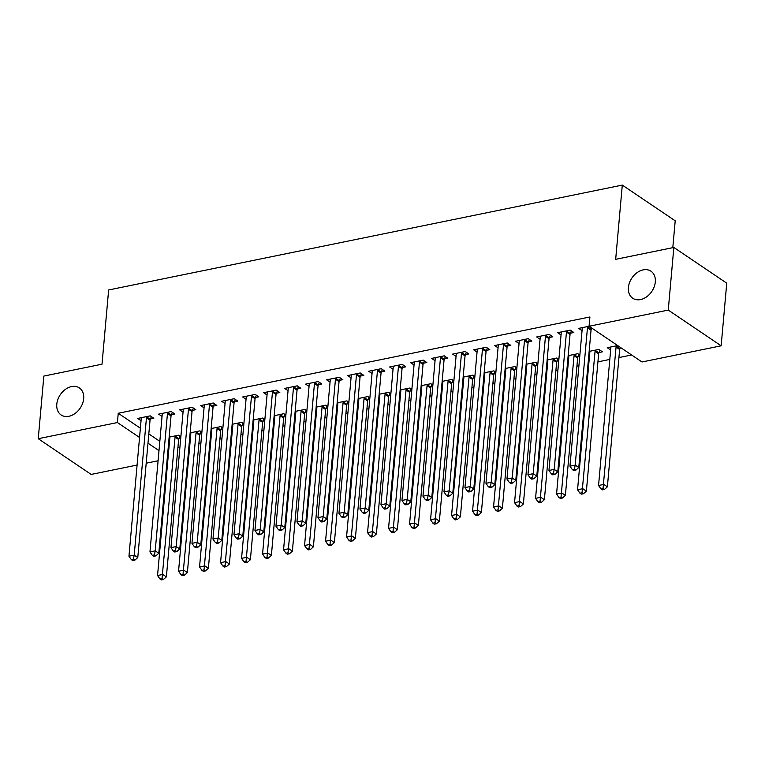 <?xml version="1.0" encoding="UTF-8"?>
<svg xmlns="http://www.w3.org/2000/svg" width="765" height="765" viewBox="0 0 765 765"><rect width="100%" height="100%" fill="white"/><g stroke="black" fill="none" stroke-linecap="round" stroke-linejoin="round"><path stroke-width="1.15" d="M83.672 398.689A16.314 12.011 124 0 1 75.056 413.483A16.314 12.011 124 0 1 61.104 414.955A16.314 12.011 124 0 1 56.792 404.178A16.314 12.011 124 0 1 65.417 389.375A16.314 12.011 124 0 1 79.369 387.912A16.314 12.011 124 0 1 83.672 398.689M655.299 281.989A16.314 12.011 124 0 1 646.683 296.782A16.314 12.011 124 0 1 632.731 298.245A16.314 12.011 124 0 1 628.419 287.477A16.314 12.011 124 0 1 637.035 272.675A16.314 12.011 124 0 1 650.986 271.212A16.314 12.011 124 0 1 655.299 281.989M177.92 447.611L179.918 447.2M189.032 445.345L189.806 445.182M198.919 443.327L200.918 442.916M210.031 441.051L210.805 440.898M219.918 439.034L221.917 438.622M231.03 436.767L231.805 436.605M240.918 434.75L242.916 434.338M252.029 432.483L252.804 432.321M261.917 430.466L263.925 430.054M273.029 428.19L273.803 428.037M282.916 426.172L284.924 425.761M294.028 423.906L294.802 423.743M303.915 421.888L305.924 421.477M315.027 419.622L315.802 419.459M324.915 417.594L326.923 417.193M336.036 415.328L336.801 415.175M345.914 413.31L347.922 412.899M357.035 411.044L357.81 410.882M366.913 409.026L368.921 408.615M378.034 406.751L378.809 406.598M387.912 404.733L389.921 404.331M399.034 402.466L399.808 402.314M408.912 400.449L410.92 400.038M420.033 398.183L420.807 398.02M429.92 396.165L431.919 395.754M441.032 393.889L441.807 393.736M450.92 391.871L452.918 391.47M462.031 389.605L462.806 389.452M471.919 387.587L473.918 387.176M483.031 385.321L483.805 385.158M492.918 383.303L494.917 382.892M504.03 381.027L504.804 380.874M513.917 379.01L515.926 378.599M525.029 376.743L525.804 376.581M534.917 374.726L536.925 374.315M546.028 372.459L546.803 372.297M555.916 370.442L557.924 370.031M567.028 368.166L567.802 368.013M576.915 366.148L578.923 365.737M588.036 363.882L588.811 363.719M597.914 361.864L609.81 359.435M618.914 357.58L631.632 354.979M167.975 458.751L167.2 458.904M158.087 460.769L146.201 463.198M137.088 465.053L91.159 474.434L38.25 438.708L117.418 422.548L139.555 437.484M672.808 247.659L675.208 220.817L622.299 185.092L108.64 289.964L102.013 364.197L43.844 376.074L38.25 438.708M622.299 185.092L615.672 259.325L673.841 247.449L726.75 283.174L721.156 345.809L641.988 361.979L589.079 326.253L578.646 328.386L582.05 330.681M201.874 432.244L199.847 430.877L190.141 432.856M201.75 433.631L200.019 433.984M190.648 435.744L189.93 435.256M171.417 414.668L174.822 413.98L171.245 411.56L158.642 414.133L162.046 416.437M243.872 423.667L241.845 422.299L232.149 424.279M243.748 425.053L242.017 425.407M232.646 427.166L231.929 426.688M213.425 406.1L216.82 405.402L213.244 402.992L200.65 405.565L204.045 407.86M285.871 415.089L283.844 413.722L274.147 415.701M285.747 416.476L284.016 416.829M274.645 418.598L273.927 418.111M255.424 397.523L258.819 396.825L255.242 394.415L242.648 396.987L246.053 399.282M327.869 406.521L325.842 405.154L316.146 407.133M327.745 407.908L326.024 408.261M316.643 410.021L315.935 409.533M297.422 388.945L300.817 388.257L297.25 385.837L284.647 388.41L288.051 390.705M369.878 397.943L367.841 396.576L358.144 398.555M369.753 399.33L368.022 399.684M358.651 401.443L357.934 400.956M339.421 380.368L342.825 379.679L339.249 377.26L326.645 379.832L330.05 382.137M411.876 389.366L409.849 387.998L400.143 389.978M411.752 390.752L410.021 391.106M400.65 392.866L399.932 392.388M381.419 371.8L384.824 371.101L381.247 368.692L368.644 371.264L372.048 373.559M453.875 380.798L451.847 379.421L442.151 381.4M453.75 382.175L452.019 382.529M442.648 384.298L441.931 383.81M423.418 363.222L426.822 362.524L423.246 360.114L410.642 362.686L414.047 364.982M495.873 372.22L493.846 370.853L484.149 372.832M495.749 373.607L494.018 373.961M484.647 375.72L483.929 375.233M465.426 354.644L468.821 353.956L465.244 351.537L452.651 354.109L456.045 356.414M537.872 363.643L535.844 362.275L526.148 364.255M537.747 365.029L536.026 365.383M526.645 367.143L525.928 366.665M507.425 346.076L510.819 345.378L507.243 342.969L494.649 345.541L498.053 347.836M579.87 355.065L577.843 353.698L568.146 355.677M579.746 356.452L578.024 356.806M568.653 358.575L567.936 358.087M549.423 337.499L552.818 336.801L549.251 334.391L536.648 336.963L540.052 339.258M621.266 347.979L620.023 348.238M610.652 349.997L607.247 347.702L617.69 345.57M592.665 328.673L591.422 328.921M673.841 247.449L668.256 310.083L589.079 326.253L589.911 316.968L118.25 413.263L140.378 428.209M148.812 433.908L159.828 441.338M168.262 447.037L168.979 447.525M570.422 333.215L573.827 332.517L570.25 330.107L557.647 332.679L561.051 334.974M599.024 352.522L602.418 351.824L598.842 349.414L589.146 351.393M589.652 354.281L588.935 353.803M528.424 341.783L531.818 341.094L528.252 338.675L515.648 341.247L519.053 343.552M558.871 359.359L556.844 357.991L547.147 359.971M558.746 360.745L557.025 361.099M547.644 362.859L546.927 362.371M486.425 350.36L489.82 349.662L486.244 347.253L473.65 349.825L477.054 352.12M516.872 367.936L514.845 366.559L505.149 368.539M516.748 369.313L515.017 369.667M505.646 371.436L504.929 370.949M444.427 358.938L447.821 358.24L444.245 355.83L431.651 358.403L435.046 360.697M474.874 376.504L472.847 375.137L463.15 377.116M474.749 377.891L473.019 378.245M463.647 380.004L462.93 379.526M402.419 367.506L405.823 366.818L402.247 364.398L389.643 366.971L393.047 369.275M432.875 385.082L430.848 383.714L421.142 385.694M432.751 386.468L431.02 386.822M421.649 388.582L420.932 388.094M360.42 376.084L363.824 375.386L360.248 372.976L347.645 375.548L351.049 377.843M390.877 393.659L388.849 392.282L379.144 394.271M390.752 395.046L389.022 395.39M379.65 397.159L378.933 396.672M318.422 384.661L321.816 383.963L318.25 381.553L305.646 384.126L309.05 386.421M348.869 402.227L346.841 400.86L337.145 402.839M348.754 403.614L347.023 403.968M337.652 405.727L336.935 405.249M276.423 393.229L279.818 392.541L276.242 390.121L263.648 392.694L267.052 394.998M306.87 410.805L304.843 409.438L295.147 411.417M306.746 412.192L305.025 412.545M295.644 414.305L294.927 413.827M234.425 401.807L237.819 401.118L234.243 398.699L221.649 401.271L225.053 403.566M264.872 419.383L262.844 418.015L253.148 419.995M264.747 420.769L263.017 421.123M253.645 422.882L252.928 422.395M192.417 410.384L195.821 409.686L192.244 407.276L179.641 409.849L183.045 412.144M222.873 427.951L220.846 426.583L211.15 428.563M222.749 429.337L221.018 429.691M211.647 431.46L210.93 430.972M150.418 418.962L153.822 418.264L150.246 415.854L137.643 418.426L141.047 420.721M180.875 436.528L178.847 435.161L169.142 437.14M180.75 437.915L179.02 438.269M169.648 440.028L168.931 439.55M147.989 443.184L158.996 450.623M167.43 456.313L168.147 456.801M668.256 310.083L721.156 345.809M118.25 413.263L117.418 422.548M587.845 326.512L587.692 326.875A2.553 1.874 -56 0 0 587.463 327.774L575.203 465.101L569.954 466.172L582.213 328.845A2.553 1.874 -56 0 0 582.136 328.013L582.05 327.697M591.785 328.07L591.269 329.285A2.553 1.874 -56 0 0 591.039 330.184L578.78 467.52L575.203 465.101L574.439 469.165L572.335 469.595L573.769 470.561L575.863 470.131L574.439 469.165M575.863 470.131L578.78 467.52M569.954 466.172L572.335 469.595M610.642 347.004L610.738 347.32A2.553 1.874 124 0 1 610.814 348.151L598.555 485.488L603.805 484.417L607.381 486.827L619.64 349.5A2.553 1.874 124 0 1 619.87 348.601L620.377 347.387M603.03 488.481L600.936 488.902L602.361 489.868L604.465 489.437L603.03 488.481L616.064 347.08A2.553 1.874 124 0 1 616.294 346.182L616.447 345.818M600.936 488.902L598.555 485.488M607.381 486.827L604.465 489.437M566.846 330.796L566.693 331.159A2.553 1.874 -56 0 0 566.463 332.058L554.204 469.394L548.954 470.465L561.214 333.129A2.553 1.874 -56 0 0 561.137 332.297L561.051 331.981M571.407 330.882L570.269 333.578A2.553 1.874 -56 0 0 570.04 334.477L557.781 471.804L554.204 469.394L553.439 473.449L551.336 473.879L552.77 474.845L554.864 474.415L553.439 473.449M554.864 474.415L557.781 471.804M548.954 470.465L551.336 473.879M545.847 335.08L545.694 335.453A2.553 1.874 -56 0 0 545.464 336.342L533.205 473.678L527.955 474.749L540.214 337.422A2.553 1.874 -56 0 0 540.138 336.581L540.042 336.265M550.408 335.175L549.27 337.862A2.553 1.874 -56 0 0 549.04 338.761L536.781 476.098L533.205 473.678L532.44 477.743L530.336 478.173L531.771 479.139L533.865 478.708L532.44 477.743M533.865 478.708L536.781 476.098M527.955 474.749L530.336 478.173M589.643 351.288L589.739 351.604A2.553 1.874 124 0 1 589.815 352.445L577.556 489.772L582.806 488.701L586.382 491.12L598.641 353.784A2.553 1.874 124 0 1 598.871 352.885L599.999 350.198M582.031 492.765L579.937 493.196L581.362 494.161L583.466 493.731L582.031 492.765L595.065 351.374A2.553 1.874 124 0 1 595.294 350.475L595.447 350.102M579.937 493.196L577.556 489.772M586.382 491.12L583.466 493.731M568.644 355.582L568.739 355.897A2.553 1.874 124 0 1 568.816 356.729L556.557 494.066L561.806 492.985L565.383 495.404L577.642 358.068A2.553 1.874 124 0 1 577.871 357.178L579 354.482M561.032 497.049L558.938 497.48L560.363 498.445L562.466 498.015L561.032 497.049L574.066 355.658A2.553 1.874 124 0 1 574.295 354.759L574.448 354.396M558.938 497.48L556.557 494.066M565.383 495.404L562.466 498.015M524.847 339.373L524.694 339.736A2.553 1.874 -56 0 0 524.465 340.635L512.206 477.962L506.956 479.043L519.215 341.706A2.553 1.874 -56 0 0 519.139 340.874L519.043 340.559M529.409 339.459L528.271 342.146A2.553 1.874 -56 0 0 528.041 343.045L515.782 480.382L512.206 477.962L511.441 482.026L509.337 482.457L510.762 483.423L512.866 482.992L511.441 482.026M512.866 482.992L515.782 480.382M506.956 479.043L509.337 482.457M503.848 343.657L503.695 344.021A2.553 1.874 -56 0 0 503.466 344.919L491.206 482.256L485.957 483.327L498.216 345.99A2.553 1.874 -56 0 0 498.139 345.158L498.044 344.843M508.4 343.743L507.272 346.44A2.553 1.874 -56 0 0 507.042 347.339L494.783 484.666L491.206 482.256L490.432 486.32L488.338 486.741L489.763 487.707L491.866 487.276L490.432 486.32M491.866 487.276L494.783 484.666M485.957 483.327L488.338 486.741M547.644 359.866L547.74 360.181A2.553 1.874 124 0 1 547.817 361.013L535.557 498.35L540.807 497.279L544.384 499.688L556.633 362.361A2.553 1.874 124 0 1 556.863 361.463L558.001 358.766M540.033 501.343L537.938 501.764L539.363 502.729L541.467 502.309L540.033 501.343L553.066 359.942A2.553 1.874 124 0 1 553.296 359.043L553.449 358.68M537.938 501.764L535.557 498.35M544.384 499.688L541.467 502.309M526.645 364.15L526.741 364.465A2.553 1.874 124 0 1 526.817 365.307L514.558 502.634L519.808 501.563L523.384 503.982L535.634 366.645A2.553 1.874 124 0 1 535.863 365.747L537.001 363.059M519.033 505.627L516.939 506.057L518.364 507.023L520.468 506.593L519.033 505.627L532.067 364.236A2.553 1.874 124 0 1 532.297 363.337L532.45 362.973M516.939 506.057L514.558 502.634M523.384 503.982L520.468 506.593M482.849 347.941L482.696 348.314A2.553 1.874 -56 0 0 482.466 349.213L470.207 486.54L464.957 487.611L477.217 350.284A2.553 1.874 -56 0 0 477.14 349.442L477.044 349.127M487.401 348.037L486.272 350.724A2.553 1.874 -56 0 0 486.043 351.623L473.784 488.959L470.207 486.54L469.433 490.604L467.339 491.034L468.763 492L470.867 491.57L469.433 490.604M470.867 491.57L473.784 488.959M464.957 487.611L467.339 491.034M505.646 368.443L505.742 368.759A2.553 1.874 124 0 1 505.808 369.591L493.559 506.927L498.809 505.856L502.385 508.266L514.635 370.929A2.553 1.874 124 0 1 514.864 370.04L516.002 367.343M498.034 509.911L495.93 510.341L497.365 511.307L499.469 510.877L498.034 509.911L511.058 368.52A2.553 1.874 124 0 1 511.288 367.621L511.45 367.257M495.93 510.341L493.559 506.927M502.385 508.266L499.469 510.877M461.85 352.235L461.697 352.598A2.553 1.874 -56 0 0 461.467 353.497L449.208 490.824L443.958 491.905L456.217 354.568A2.553 1.874 -56 0 0 456.141 353.736L456.045 353.42M466.401 352.321L465.263 355.017A2.553 1.874 -56 0 0 465.043 355.907L452.784 493.243L449.208 490.824L448.433 494.888L446.339 495.318L447.764 496.284L449.868 495.854L448.433 494.888M449.868 495.854L452.784 493.243M443.958 491.905L446.339 495.318M484.647 372.727L484.742 373.043A2.553 1.874 124 0 1 484.809 373.875L472.56 511.211L477.809 510.14L481.376 512.55L493.635 375.223A2.553 1.874 124 0 1 493.865 374.324L495.003 371.627M477.035 514.204L474.931 514.625L476.366 515.591L478.46 515.17L477.035 514.204L490.059 372.804A2.553 1.874 124 0 1 490.289 371.905L490.442 371.541M474.931 514.625L472.56 511.211M481.376 512.55L478.46 515.17M440.85 356.519L440.697 356.882A2.553 1.874 -56 0 0 440.468 357.781L428.209 495.118L422.959 496.189L435.218 358.852A2.553 1.874 -56 0 0 435.142 358.02L435.046 357.704M445.402 356.605L444.264 359.301A2.553 1.874 -56 0 0 444.035 360.2L431.785 497.527L428.209 495.118L427.434 499.182L425.34 499.602L426.765 500.568L428.869 500.147L427.434 499.182M428.869 500.147L431.785 497.527M422.959 496.189L425.34 499.602M419.851 360.812L419.689 361.176A2.553 1.874 -56 0 0 419.469 362.075L407.209 499.402L401.96 500.473L414.209 363.146A2.553 1.874 -56 0 0 414.142 362.304L414.047 361.988M424.403 360.898L423.265 363.585A2.553 1.874 -56 0 0 423.035 364.484L410.786 501.821L407.209 499.402L406.435 503.466L404.331 503.896L405.766 504.862L407.869 504.431L406.435 503.466M407.869 504.431L410.786 501.821M401.96 500.473L404.331 503.896M398.852 365.096L398.689 365.46A2.553 1.874 -56 0 0 398.46 366.359L386.21 503.695L380.96 504.766L393.21 367.43A2.553 1.874 -56 0 0 393.143 366.598L393.047 366.282M403.404 365.182L402.266 367.879A2.553 1.874 -56 0 0 402.036 368.768L389.787 506.105L386.21 503.695L385.436 507.75L383.332 508.18L384.766 509.146L386.87 508.715L385.436 507.75M386.87 508.715L389.787 506.105M380.96 504.766L383.332 508.18M377.843 369.38L377.69 369.744A2.553 1.874 -56 0 0 377.461 370.643L365.211 507.979L359.961 509.05L372.211 371.714A2.553 1.874 -56 0 0 372.144 370.882L372.048 370.566M382.404 369.466L381.266 372.163A2.553 1.874 -56 0 0 381.037 373.062L368.778 510.389L365.211 507.979L364.436 512.043L362.333 512.464L363.767 513.43L365.861 513.009L364.436 512.043M365.861 513.009L368.778 510.389M359.961 509.05L362.333 512.464M356.844 373.674L356.691 374.037A2.553 1.874 -56 0 0 356.461 374.936L344.212 512.263L338.952 513.334L351.212 376.007A2.553 1.874 -56 0 0 351.135 375.166L351.049 374.85M361.405 373.76L360.267 376.447A2.553 1.874 -56 0 0 360.038 377.346L347.779 514.682L344.212 512.263L343.437 516.327L341.333 516.758L342.768 517.723L344.862 517.293L343.437 516.327M344.862 517.293L347.779 514.682M338.952 513.334L341.333 516.758M335.845 377.958L335.692 378.321A2.553 1.874 -56 0 0 335.462 379.22L323.203 516.557L317.953 517.628L330.212 380.291A2.553 1.874 -56 0 0 330.136 379.459L330.05 379.144M340.406 378.044L339.268 380.741A2.553 1.874 -56 0 0 339.038 381.63L326.779 518.966L323.203 516.557L322.438 520.611L320.334 521.042L321.769 522.007L323.863 521.577L322.438 520.611M323.863 521.577L326.779 518.966M317.953 517.628L320.334 521.042M314.845 382.242L314.692 382.615A2.553 1.874 -56 0 0 314.463 383.504L302.204 520.841L296.954 521.912L309.213 384.575A2.553 1.874 -56 0 0 309.137 383.743L309.041 383.428M319.407 382.328L318.269 385.024A2.553 1.874 -56 0 0 318.039 385.923L305.78 523.25L302.204 520.841L301.439 524.905L299.335 525.335L300.769 526.291L302.864 525.871L301.439 524.905M302.864 525.871L305.78 523.25M296.954 521.912L299.335 525.335M293.846 386.535L293.693 386.899A2.553 1.874 -56 0 0 293.464 387.798L281.204 525.125L275.955 526.196L288.214 388.869A2.553 1.874 -56 0 0 288.137 388.027L288.042 387.721M298.407 386.621L297.269 389.309A2.553 1.874 -56 0 0 297.04 390.207L284.781 527.544L281.204 525.125L280.439 529.189L278.336 529.619L279.761 530.585L281.864 530.155L280.439 529.189M281.864 530.155L284.781 527.544M275.955 526.196L278.336 529.619M272.847 390.819L272.694 391.183A2.553 1.874 -56 0 0 272.464 392.082L260.205 529.418L254.955 530.489L267.214 393.153A2.553 1.874 -56 0 0 267.138 392.321L267.042 392.005M277.408 390.905L276.27 393.602A2.553 1.874 -56 0 0 276.041 394.491L263.782 531.828L260.205 529.418L259.431 533.473L257.336 533.903L258.761 534.869L260.865 534.439L259.431 533.473M260.865 534.439L263.782 531.828M254.955 530.489L257.336 533.903M251.848 395.103L251.695 395.476A2.553 1.874 -56 0 0 251.465 396.366L239.206 533.702L233.956 534.773L246.215 397.446A2.553 1.874 -56 0 0 246.139 396.605L246.043 396.289M256.399 395.199L255.271 397.886A2.553 1.874 -56 0 0 255.041 398.785L242.782 536.112L239.206 533.702L238.431 537.766L236.337 538.197L237.762 539.162L239.866 538.732L238.431 537.766M239.866 538.732L242.782 536.112M233.956 534.773L236.337 538.197M230.848 399.397L230.695 399.76A2.553 1.874 -56 0 0 230.466 400.659L218.207 537.986L212.957 539.057L225.216 401.73A2.553 1.874 -56 0 0 225.139 400.898L225.044 400.583M235.4 399.483L234.272 402.17A2.553 1.874 -56 0 0 234.042 403.069L221.783 540.406L218.207 537.986L217.432 542.05L215.338 542.481L216.763 543.446L218.867 543.016L217.432 542.05M218.867 543.016L221.783 540.406M212.957 539.057L215.338 542.481M209.849 403.681L209.696 404.044A2.553 1.874 -56 0 0 209.467 404.943L197.207 542.28L191.958 543.351L204.217 406.014A2.553 1.874 -56 0 0 204.14 405.182L204.045 404.867M214.401 403.767L213.263 406.464A2.553 1.874 -56 0 0 213.033 407.363L200.784 544.69L197.207 542.28L196.433 546.334L194.339 546.765L195.764 547.73L197.867 547.3L196.433 546.334M197.867 547.3L200.784 544.69M191.958 543.351L194.339 546.765M188.85 407.965L188.697 408.338A2.553 1.874 -56 0 0 188.467 409.227L176.208 546.564L170.958 547.635L183.218 410.308A2.553 1.874 -56 0 0 183.141 409.466L183.045 409.151M193.402 408.061L192.264 410.748A2.553 1.874 -56 0 0 192.034 411.647L179.785 548.983L176.208 546.564L175.434 550.628L173.339 551.058L174.764 552.024L176.868 551.594L175.434 550.628M176.868 551.594L179.785 548.983M170.958 547.635L173.339 551.058M167.851 412.259L167.688 412.622A2.553 1.874 -56 0 0 167.459 413.521L155.209 550.848L149.959 551.928L162.209 414.592A2.553 1.874 -56 0 0 162.142 413.76L162.046 413.444M172.402 412.345L171.264 415.032A2.553 1.874 -56 0 0 171.035 415.93L158.785 553.267L155.209 550.848L154.434 554.912L152.331 555.342L153.765 556.308L155.869 555.878L154.434 554.912M155.869 555.878L158.785 553.267M149.959 551.928L152.331 555.342M463.647 377.011L463.733 377.327A2.553 1.874 124 0 1 463.81 378.168L451.56 515.495L456.81 514.424L460.377 516.844L472.636 379.507A2.553 1.874 124 0 1 472.866 378.608L474.004 375.921M456.036 518.488L453.932 518.919L455.366 519.884L457.46 519.454L456.036 518.488L469.06 377.097A2.553 1.874 124 0 1 469.289 376.198L469.442 375.835M453.932 518.919L451.56 515.495M460.377 516.844L457.46 519.454M442.648 381.305L442.734 381.62A2.553 1.874 124 0 1 442.811 382.452L430.552 519.789L435.801 518.718L439.378 521.128L451.637 383.791A2.553 1.874 124 0 1 451.866 382.902L453.004 380.205M435.036 522.772L432.933 523.203L434.367 524.168L436.461 523.738L435.036 522.772L448.061 381.381A2.553 1.874 124 0 1 448.29 380.482L448.443 380.119M432.933 523.203L430.552 519.789M439.378 521.128L436.461 523.738M421.649 385.589L421.735 385.904A2.553 1.874 124 0 1 421.811 386.736L409.552 524.073L414.802 523.002L418.378 525.412L430.638 388.084A2.553 1.874 124 0 1 430.867 387.186L432.005 384.489M414.037 527.066L411.933 527.496L413.368 528.462L415.462 528.032L414.037 527.066L427.061 385.665A2.553 1.874 124 0 1 427.291 384.776L427.444 384.403M411.933 527.496L409.552 524.073M418.378 525.412L415.462 528.032M400.64 389.882L400.736 390.188A2.553 1.874 124 0 1 400.812 391.03L388.553 528.357L393.803 527.286L397.379 529.705L409.638 392.369A2.553 1.874 124 0 1 409.868 391.47L411.006 388.783M393.038 531.35L390.934 531.78L392.369 532.746L394.463 532.316L393.038 531.35L406.062 389.959A2.553 1.874 124 0 1 406.292 389.06L406.445 388.697M390.934 531.78L388.553 528.357M397.379 529.705L394.463 532.316M379.641 394.166L379.736 394.482A2.553 1.874 124 0 1 379.813 395.314L367.554 532.65L372.804 531.579L376.38 533.989L388.639 396.653A2.553 1.874 124 0 1 388.869 395.763L390.007 393.067M372.039 535.634L369.935 536.064L371.36 537.03L373.463 536.6L372.039 535.634L385.063 394.243A2.553 1.874 124 0 1 385.292 393.344L385.445 392.981M369.935 536.064L367.554 532.65M376.38 533.989L373.463 536.6M358.642 398.45L358.737 398.766A2.553 1.874 124 0 1 358.814 399.607L346.555 536.934L351.804 535.863L355.381 538.273L367.64 400.946A2.553 1.874 124 0 1 367.869 400.047L368.998 397.36M351.03 539.927L348.936 540.358L350.36 541.324L352.464 540.893L351.03 539.927L364.064 398.527A2.553 1.874 124 0 1 364.293 397.637L364.446 397.264M348.936 540.358L346.555 536.934M355.381 538.273L352.464 540.893M337.642 402.744L337.738 403.059A2.553 1.874 124 0 1 337.814 403.891L325.555 541.218L330.805 540.147L334.382 542.567L346.641 405.23A2.553 1.874 124 0 1 346.87 404.331L347.999 401.644M330.031 544.211L327.936 544.642L329.361 545.608L331.465 545.177L330.031 544.211L343.064 402.82A2.553 1.874 124 0 1 343.294 401.921L343.447 401.558M327.936 544.642L325.555 541.218M334.382 542.567L331.465 545.177M316.643 407.028L316.739 407.343A2.553 1.874 124 0 1 316.815 408.175L304.556 545.512L309.806 544.441L313.382 546.851L325.641 409.524A2.553 1.874 124 0 1 325.861 408.625L326.999 405.928M309.031 548.495L306.937 548.926L308.362 549.892L310.466 549.461L309.031 548.495L322.065 407.104A2.553 1.874 124 0 1 322.295 406.205L322.447 405.842M306.937 548.926L304.556 545.512M313.382 546.851L310.466 549.461M295.644 411.312L295.739 411.627A2.553 1.874 124 0 1 295.816 412.469L283.557 549.796L288.807 548.725L292.383 551.144L304.633 413.808A2.553 1.874 124 0 1 304.862 412.909L306 410.222M288.032 552.789L285.938 553.219L287.363 554.185L289.466 553.755L288.032 552.789L301.066 411.388A2.553 1.874 124 0 1 301.295 410.499L301.448 410.126M285.938 553.219L283.557 549.796M292.383 551.144L289.466 553.755M274.645 415.605L274.74 415.921A2.553 1.874 124 0 1 274.807 416.753L262.558 554.09L267.807 553.009L271.384 555.428L283.633 418.092A2.553 1.874 124 0 1 283.863 417.193L285.001 414.506M267.033 557.073L264.929 557.503L266.363 558.469L268.467 558.039L267.033 557.073L280.067 415.682A2.553 1.874 124 0 1 280.286 414.783L280.449 414.42M264.929 557.503L262.558 554.09M271.384 555.428L268.467 558.039M253.645 419.889L253.741 420.205A2.553 1.874 124 0 1 253.808 421.037L241.558 558.374L246.808 557.303L250.384 559.712L262.634 422.385A2.553 1.874 124 0 1 262.864 421.486L264.002 418.79M246.034 561.367L243.93 561.787L245.364 562.753L247.468 562.323L246.034 561.367L259.058 419.966A2.553 1.874 124 0 1 259.287 419.067L259.45 418.704M243.93 561.787L241.558 558.374M250.384 559.712L247.468 562.323M232.646 424.173L232.742 424.489A2.553 1.874 124 0 1 232.809 425.33L220.559 562.658L225.809 561.587L229.376 564.006L241.635 426.669A2.553 1.874 124 0 1 241.864 425.77L243.002 423.083M225.034 565.651L222.931 566.081L224.365 567.047L226.459 566.616L225.034 565.651L238.058 424.259A2.553 1.874 124 0 1 238.288 423.361L238.441 422.988M222.931 566.081L220.559 562.658M229.376 564.006L226.459 566.616M211.647 428.467L211.733 428.782A2.553 1.874 124 0 1 211.809 429.614L199.55 566.951L204.81 565.87L208.376 568.29L220.636 430.953A2.553 1.874 124 0 1 220.865 430.064L222.003 427.367M204.035 569.935L201.931 570.365L203.366 571.331L205.46 570.9L204.035 569.935L217.059 428.543A2.553 1.874 124 0 1 217.289 427.645L217.442 427.281M201.931 570.365L199.55 566.951M208.376 568.29L205.46 570.9M190.648 432.751L190.734 433.067A2.553 1.874 124 0 1 190.81 433.898L178.551 571.235L183.801 570.164L187.377 572.574L199.636 435.247A2.553 1.874 124 0 1 199.866 434.348L201.004 431.651M183.036 574.228L180.932 574.649L182.366 575.615L184.461 575.194L183.036 574.228L196.06 432.827A2.553 1.874 124 0 1 196.289 431.929L196.442 431.565M180.932 574.649L178.551 571.235M187.377 572.574L184.461 575.194M146.842 416.543L146.689 416.906A2.553 1.874 -56 0 0 146.459 417.805L134.21 555.141L128.96 556.212L141.209 418.876A2.553 1.874 -56 0 0 141.143 418.044L141.047 417.728M151.403 416.629L150.265 419.325A2.553 1.874 -56 0 0 150.036 420.224L137.777 557.551L134.21 555.141L133.435 559.205L131.331 559.626L132.766 560.592L134.86 560.162L133.435 559.205M134.86 560.162L137.777 557.551M128.96 556.212L131.331 559.626M169.639 437.035L169.734 437.351A2.553 1.874 124 0 1 169.811 438.192L157.552 575.519L162.802 574.448L166.378 576.867L178.637 439.531A2.553 1.874 124 0 1 178.867 438.632L180.005 435.945M162.037 578.512L159.933 578.942L161.367 579.908L163.461 579.478L162.037 578.512L175.061 437.121A2.553 1.874 124 0 1 175.29 436.222L175.443 435.859M159.933 578.942L157.552 575.519M166.378 576.867L163.461 579.478M587.692 326.875L591.269 329.285M587.463 327.774L591.039 330.184M619.64 349.5L616.064 347.08M619.87 348.601L616.294 346.182M566.693 331.159L570.269 333.578M566.463 332.058L570.04 334.477M545.694 335.453L549.27 337.862M545.464 336.342L549.04 338.761M598.641 353.784L595.065 351.374M598.871 352.885L595.294 350.475M577.642 358.068L574.066 355.658M577.871 357.178L574.295 354.759M524.694 339.736L528.271 342.146M524.465 340.635L528.041 343.045M503.695 344.021L507.272 346.44M503.466 344.919L507.042 347.339M556.633 362.361L553.066 359.942M556.863 361.463L553.296 359.043M535.634 366.645L532.067 364.236M535.863 365.747L532.297 363.337M482.696 348.314L486.272 350.724M482.466 349.213L486.043 351.623M514.635 370.929L511.058 368.52M514.864 370.04L511.288 367.621M461.697 352.598L465.263 355.017M461.467 353.497L465.043 355.907M493.635 375.223L490.059 372.804M493.865 374.324L490.289 371.905M440.697 356.882L444.264 359.301M440.468 357.781L444.035 360.2M419.689 361.176L423.265 363.585M419.469 362.075L423.035 364.484M398.689 365.46L402.266 367.879M398.46 366.359L402.036 368.768M377.69 369.744L381.266 372.163M377.461 370.643L381.037 373.062M356.691 374.037L360.267 376.447M356.461 374.936L360.038 377.346M335.692 378.321L339.268 380.741M335.462 379.22L339.038 381.63M314.692 382.615L318.269 385.024M314.463 383.504L318.039 385.923M293.693 386.899L297.269 389.309M293.464 387.798L297.04 390.207M272.694 391.183L276.27 393.602M272.464 392.082L276.041 394.491M251.695 395.476L255.271 397.886M251.465 396.366L255.041 398.785M230.695 399.76L234.272 402.17M230.466 400.659L234.042 403.069M209.696 404.044L213.263 406.464M209.467 404.943L213.033 407.363M188.697 408.338L192.264 410.748M188.467 409.227L192.034 411.647M167.688 412.622L171.264 415.032M167.459 413.521L171.035 415.93M472.636 379.507L469.06 377.097M472.866 378.608L469.289 376.198M451.637 383.791L448.061 381.381M451.866 382.902L448.29 380.482M430.638 388.084L427.061 385.665M430.867 387.186L427.291 384.776M409.638 392.369L406.062 389.959M409.868 391.47L406.292 389.06M388.639 396.653L385.063 394.243M388.869 395.763L385.292 393.344M367.64 400.946L364.064 398.527M367.869 400.047L364.293 397.637M346.641 405.23L343.064 402.82M346.87 404.331L343.294 401.921M325.641 409.524L322.065 407.104M325.861 408.625L322.295 406.205M304.633 413.808L301.066 411.388M304.862 412.909L301.295 410.499M283.633 418.092L280.067 415.682M283.863 417.193L280.286 414.783M262.634 422.385L259.058 419.966M262.864 421.486L259.287 419.067M241.635 426.669L238.058 424.259M241.864 425.77L238.288 423.361M220.636 430.953L217.059 428.543M220.865 430.064L217.289 427.645M199.636 435.247L196.06 432.827M199.866 434.348L196.289 431.929M146.689 416.906L150.265 419.325M146.459 417.805L150.036 420.224M178.637 439.531L175.061 437.121M178.867 438.632L175.29 436.222"/></g></svg>
